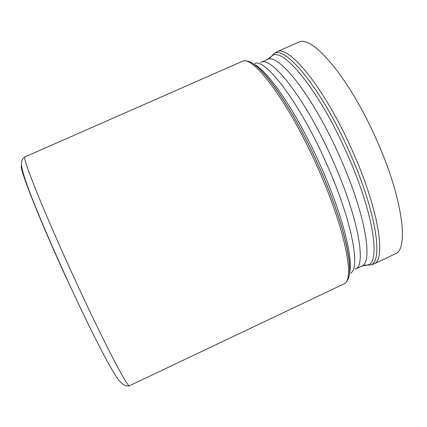 <?xml version="1.0" encoding="UTF-8"?>
<svg xmlns="http://www.w3.org/2000/svg" width="427" height="427" viewBox="0 0 427 427"><rect width="100%" height="100%" fill="white"/><g stroke="black" fill="none" stroke-linecap="round" stroke-linejoin="round"><path stroke-width="0.64" d="M254.236 64.557C269.127 74.426 296.589 116.352 318.345 165.062C339.294 211.354 351.522 255.752 349.409 272.746M67.151 279.813C38.579 217.711 18.073 165.276 21.601 165.719M346.532 281.238C355.568 273.894 344.381 222.584 318.291 165.089C291.513 104.978 257.78 58.851 245.931 61.178M24.958 156.901C21.291 155.513 43.298 210.708 73.786 277.027C102.987 340.805 128.148 389.013 129.562 385.714C124.62 387.049 120.014 382.309 116.881 377.553C112.952 371.613 108.186 363.286 102.592 352.585C92.179 332.617 80.409 308.358 67.279 279.813C50.541 243.305 35.27 207.506 27.381 185.83C22.743 172.807 21.297 166.231 21.478 163.354C21.563 160.408 22.722 158.262 24.958 156.901L242.104 61.44C252.298 54.096 288.129 101.204 316.882 165.767C344.963 227.618 355.477 280.934 343.826 283.96L129.562 385.714M253.659 64.157C267.483 69.649 296.792 112.477 319.871 164.198L319.892 164.246C342.235 213.569 353.94 259.872 349.334 273.445M350.418 273.152C361.178 268.716 351.453 218.576 325.593 161.587L325.571 161.539C299.092 102.01 265.311 57.864 254.593 63.532M331.966 158.556L331.987 158.604C357.959 215.848 366.948 265.936 355.227 269.223L361.616 266.202C373.689 262.744 365.09 212.518 339.145 155.332L339.123 155.279C312.612 95.563 278.009 52.249 267.174 59.609L260.705 62.459C271.166 55.259 305.412 98.786 331.966 158.556M269.709 58.115L271.892 55.942C282.503 46.175 318.761 89.926 346.302 152.049L346.329 152.103C373.326 211.616 381.162 263.235 367.476 265.028L364.402 265.263M365.709 265.066L370.054 265.034C384.033 263.24 376.283 211.045 348.982 150.864L348.96 150.816C321.125 88.037 284.377 43.997 273.574 53.989L270.707 57.255M373.673 264.073L395.146 253.894C409.36 249.491 402.56 197.178 375.984 138.529L375.952 138.46C348.891 77.223 311.443 33.904 298.42 42.305L276.669 51.88C288.417 44.029 324.616 88.106 351.837 149.519L351.864 149.567C378.546 208.397 386.681 260.256 373.673 264.073L370.054 265.034L367.476 265.028L361.616 266.202M267.174 59.609L271.892 55.942L273.574 53.989L276.669 51.88"/></g></svg>
